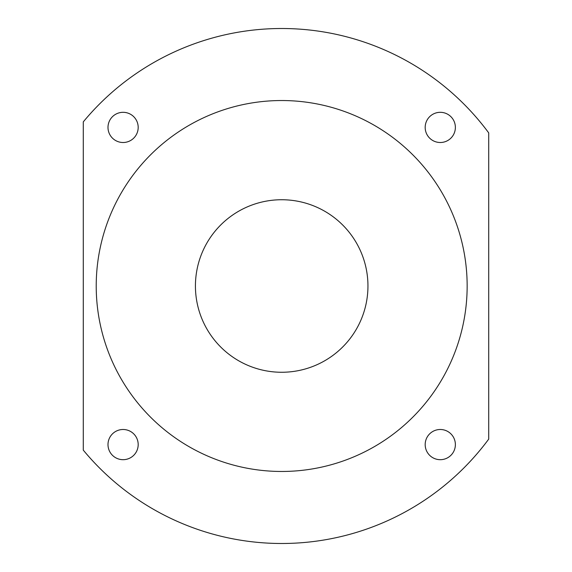 <?xml version="1.0" encoding="UTF-8"?>
<svg xmlns="http://www.w3.org/2000/svg" width="572" height="572" viewBox="0 0 572 572"><rect width="100%" height="100%" fill="white"/><g stroke="black" fill="none" stroke-linecap="round" stroke-linejoin="round"><path stroke-width="0.86" d="M83.283 121.872L83.283 450.128A257.493 257.493 0 0 0 488.717 439.11L488.717 132.89A257.493 257.493 0 0 0 83.283 121.872M138.188 444.594A15.094 15.094 0 0 0 115.544 431.517A15.094 15.094 0 0 0 115.544 457.664A15.094 15.094 0 0 0 138.188 444.594M455.376 444.594A15.094 15.094 0 0 0 432.732 431.517A15.094 15.094 0 0 0 432.732 457.664A15.094 15.094 0 0 0 455.376 444.594M455.376 127.406A15.094 15.094 0 0 0 432.732 114.336A15.094 15.094 0 0 0 432.732 140.483A15.094 15.094 0 0 0 455.376 127.406M138.188 127.406A15.094 15.094 0 0 0 115.544 114.336A15.094 15.094 0 0 0 115.544 140.483A15.094 15.094 0 0 0 138.188 127.406M367.953 286A86.265 86.265 0 0 0 238.553 211.297A86.265 86.265 0 0 0 238.553 360.703A86.265 86.265 0 0 0 367.953 286M467.152 286A185.464 185.464 0 0 0 188.953 125.382A185.464 185.464 0 0 0 188.953 446.618A185.464 185.464 0 0 0 467.152 286"/></g></svg>
